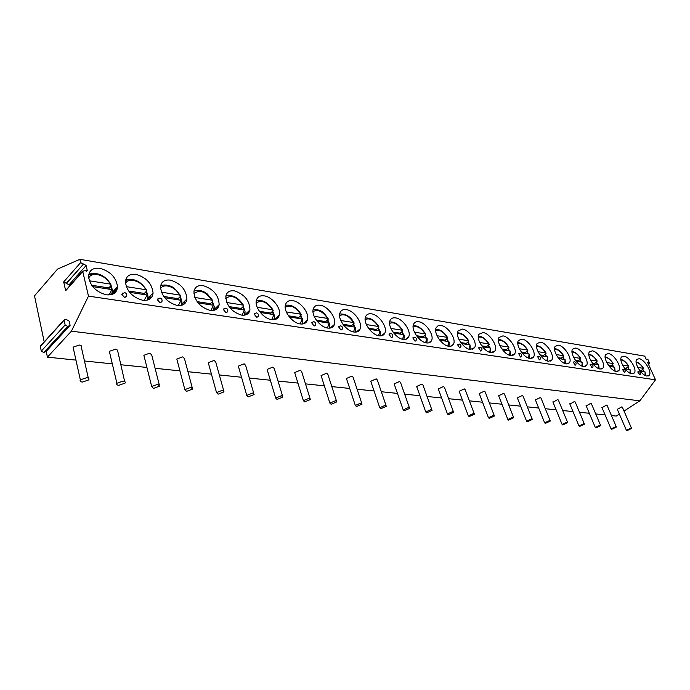 <?xml version="1.0" encoding="UTF-8"?>
<svg xmlns="http://www.w3.org/2000/svg" width="690" height="690" viewBox="0 0 690 690"><rect width="100%" height="100%" fill="white"/><g stroke="black" fill="none" stroke-linecap="round" stroke-linejoin="round"><path stroke-width="1.03" d="M69.414 286.221L69.086 284.772L63.687 281.925L65.662 290.731L66.68 289.576M70.104 325.344L67.68 326.482L65.145 324.981L64.067 319.996L66.093 319.323L69.172 321.152L70.104 325.344L46.204 351.382L47.42 357.144L71.406 331.183L88.475 296.122L82.688 271.23L87.199 270.17L86.103 265.521L83.594 263.96L66.171 283.443M63.687 281.925L80.652 262.579L79.885 259.319L57.563 269.083L34.5 295.846L44.203 341.878M80.652 262.579L83.162 264.141M79.885 259.319L644.745 356.144L646.401 359.783L647.03 359.024L648.238 359.939L649.67 363.656L647.617 362.448L655.5 379.811L88.475 296.122M639.104 358.705C644.495 359.231 652.395 372.238 649.187 375.351L646.935 376.041C641.588 375.636 633.593 362.561 636.749 359.43L639.104 358.705M624.01 356.169C629.53 356.721 637.482 369.771 634.248 373.014L631.859 373.782C626.382 373.359 618.335 360.24 621.518 356.963L624.01 356.169M608.425 353.556C614.083 354.125 622.087 367.209 618.827 370.608L616.291 371.436C610.676 370.996 602.568 357.851 605.768 354.427L608.425 353.556M592.313 350.856C598.109 351.452 606.174 364.553 602.896 368.106L600.188 369.021C594.444 368.555 586.276 355.393 589.484 351.814L592.313 350.856M575.65 348.062C581.592 348.683 589.709 361.793 586.422 365.519L583.542 366.519C577.651 366.036 569.423 352.866 572.64 349.114L575.65 348.062M558.417 345.173C564.506 345.811 572.674 358.929 569.388 362.828L566.309 363.923C560.28 363.423 551.991 350.261 555.209 346.328L558.417 345.173M540.572 342.188C546.808 342.852 555.036 355.954 551.75 360.033L548.472 361.25C542.288 360.723 533.939 347.57 537.148 343.456L540.572 342.188M522.089 339.083C528.48 339.773 536.768 352.857 533.491 357.127L529.98 358.464C523.658 357.92 515.24 344.802 518.432 340.489L522.089 339.083M502.932 335.875C509.47 336.591 517.819 349.632 514.576 354.099L510.816 355.583C504.338 355.022 495.868 341.947 499.017 337.436L502.932 335.875M483.06 332.546C489.762 333.287 498.163 346.268 494.954 350.951L490.926 352.599C484.302 352.004 475.764 339.006 478.869 334.271L483.06 332.546M462.438 329.087C469.295 329.863 477.756 342.766 474.599 347.665L470.278 349.494C463.507 348.881 454.9 335.961 457.944 331.01L462.438 329.087M441.022 325.499C448.026 326.301 456.556 339.109 453.468 344.232L451.648 345.983L448.828 346.268C441.902 345.63 433.234 332.822 436.201 327.638L438.081 325.766L441.022 325.499M418.761 321.764C425.92 322.601 434.51 335.288 431.509 340.636C430.586 342.464 428.93 343.223 426.532 342.921C419.451 342.249 410.714 329.57 413.586 324.162C414.518 322.196 416.243 321.393 418.761 321.764M395.603 317.883C402.926 318.754 411.576 331.295 408.678 336.884C407.721 338.911 405.936 339.765 403.322 339.428C396.095 338.73 387.297 326.215 390.04 320.557C391.006 318.375 392.852 317.486 395.603 317.883M371.496 313.838C378.974 314.744 387.677 327.12 384.925 332.942C383.942 335.202 382.019 336.151 379.155 335.797C371.781 335.064 362.914 322.739 365.519 316.839C366.502 314.416 368.495 313.415 371.496 313.838M346.38 309.629C354.013 310.569 362.776 322.748 360.18 328.811C359.171 331.329 357.101 332.39 353.97 332.011C346.449 331.252 337.522 319.134 339.946 313.001C340.946 310.293 343.094 309.172 346.38 309.629M320.186 305.239C327.966 306.222 336.798 318.168 334.383 324.464C333.365 327.276 331.131 328.474 327.69 328.061C320.031 327.267 311.043 315.399 313.269 309.025C314.278 306.006 316.581 304.747 320.186 305.239M292.853 300.659C300.78 301.677 309.663 313.363 307.464 319.893C306.446 323.032 304.048 324.378 300.262 323.938C292.457 323.11 283.409 311.518 285.41 304.911C286.41 301.547 288.886 300.124 292.853 300.659M264.296 295.872C272.369 296.924 281.296 308.327 279.346 315.08C278.346 318.582 275.767 320.1 271.584 319.634C263.658 318.763 254.558 307.481 256.292 300.65C257.258 296.898 259.932 295.303 264.296 295.872M234.436 290.861C244.553 294.311 249.72 300.693 249.944 310C248.987 313.907 246.209 315.615 241.595 315.123C231.59 311.897 226.329 305.601 225.828 296.243C226.743 292.051 229.615 290.257 234.436 290.861M203.179 285.626C213.365 288.955 218.696 295.294 219.17 304.644C218.282 309.008 215.289 310.923 210.183 310.397C200.117 307.291 194.701 301.056 193.933 291.672C194.761 286.997 197.849 284.979 203.179 285.626M170.43 280.131C180.677 283.349 186.171 289.627 186.921 298.986C186.128 303.85 182.902 306.006 177.252 305.454C167.135 302.47 161.555 296.295 160.494 286.919C161.21 281.71 164.522 279.45 170.43 280.131M136.077 274.379C146.358 277.466 152.033 283.676 153.077 293C152.43 298.416 148.962 300.831 142.683 300.254C132.54 297.407 126.779 291.309 125.416 281.977C125.968 276.19 129.522 273.654 136.077 274.379M99.99 268.324C110.314 271.299 116.162 277.414 117.524 286.678C117.05 292.689 113.333 295.398 106.364 294.794C96.195 292.077 90.261 286.083 88.562 276.828C88.907 270.402 92.719 267.565 99.99 268.324M637.698 372.022L639.035 371.66C640.665 372.35 640.941 373.394 639.863 374.791L637.853 371.91M622.346 369.685L623.717 369.305C625.356 369.995 625.64 371.056 624.562 372.479L622.518 369.555M590.079 364.769L591.52 364.363C593.193 365.053 593.486 366.14 592.417 367.615L591.934 367.779L590.286 364.622M573.114 362.19L574.589 361.758C576.271 362.448 576.581 363.552 575.52 365.053L575.003 365.234L573.338 362.026M537.346 356.756L538.899 356.273C540.615 356.963 540.943 358.093 539.899 359.645L539.304 359.87L537.614 356.549M518.483 353.892L520.087 353.375C521.804 354.074 522.149 355.212 521.114 356.79L520.484 357.041L518.768 353.668M478.61 347.855L480.318 347.268C482.06 347.958 482.431 349.123 481.43 350.753L480.706 351.063L478.61 347.855L478.955 347.57M457.522 344.664L459.281 344.034C461.032 344.715 461.42 345.897 460.437 347.562L459.661 347.898L457.522 344.664L457.893 344.345M412.793 337.91L414.681 337.177C416.45 337.85 416.872 339.049 415.941 340.765L415.044 341.188L412.793 337.91L413.232 337.505M389.057 334.331L391.014 333.537C392.783 334.202 393.222 335.409 392.334 337.16L391.359 337.634L389.057 334.331L389.54 333.882M338.531 326.732L340.644 325.792C342.43 326.439 342.913 327.664 342.093 329.458L340.972 330.062L338.531 326.732L339.101 326.163M311.613 322.696L313.812 321.669C315.597 322.299 316.106 323.532 315.339 325.352L314.123 326.025L311.613 322.696L312.234 322.049M254.093 314.088L256.482 312.855C258.267 313.458 258.828 314.692 258.163 316.546L256.758 317.4L254.093 314.088L254.817 313.269M223.319 309.5L225.811 308.137C227.588 308.723 228.183 309.957 227.579 311.828L226.07 312.786L223.319 309.5L224.103 308.568M157.26 299.667L159.968 298.02C161.736 298.563 162.392 299.779 161.926 301.668L160.184 302.884L157.26 299.667L158.148 298.485M121.742 294.389L124.571 292.577C126.33 293.103 127.02 294.311 126.632 296.191L124.752 297.562L121.742 294.389L122.682 293.06M117.412 288.144L114.333 291.465M113.609 292.241L112.608 293.31M46.204 351.382L43.781 352.547L41.288 351.115L40.287 346.199L41.426 345.216M47.42 357.144L75.96 360.102M84.465 360.982L112.306 363.863M120.629 364.725L146.918 367.451M155.095 368.296L179.926 370.866M187.956 371.703L211.433 374.135M219.334 374.955L241.543 377.249M249.323 378.06L270.351 380.233M278.018 381.027L297.925 383.088M305.489 383.873L324.36 385.831M331.821 386.598L349.718 388.453M357.084 389.22L374.066 390.98M381.337 391.73L397.457 393.404M404.642 394.145L419.951 395.732M427.05 396.465L441.6 397.975M448.612 398.699L462.455 400.131M469.381 400.847L482.552 402.218M489.4 402.926L501.923 404.219M508.702 404.927L520.631 406.16M527.324 406.85L538.683 408.031M545.307 408.713L556.131 409.834M562.686 410.516L573.002 411.585M579.479 412.258L589.312 413.276M595.729 413.94L605.104 414.906M611.452 415.57L616.308 416.07L619.361 414.095M624.027 411.076L639.863 400.847L655.5 379.811M71.406 331.183L639.863 400.847M631.488 428.171L622.363 407.255L621.828 406.841L617.309 409.368M616.274 426.774L607.14 405.539L606.579 405.099L602.008 407.669M600.559 425.325L591.416 403.779L590.83 403.305L586.215 405.918M584.318 423.824L575.175 401.96L574.554 401.451L569.888 404.107M567.525 422.271L558.383 400.079L557.727 399.536L553.026 402.236M550.154 420.676L541.02 398.139L540.33 397.552L535.414 399.898L535.578 400.304M532.171 419.011L523.055 396.129L522.321 395.508L517.345 397.854L517.517 398.303M513.541 417.295L504.45 394.05L503.674 393.378L498.637 395.741L498.818 396.224M494.23 415.518L485.165 391.903L484.354 391.178L479.248 393.55L479.447 394.076M474.202 413.672L465.181 389.678L464.318 388.901L459.152 391.282L459.359 391.851M453.416 411.757L444.446 387.366L443.532 386.529L438.297 388.919L438.521 389.54M431.837 409.765L422.918 384.977L421.952 384.071L416.648 386.46L416.889 387.142M409.394 407.695L400.554 382.493L399.527 381.518L394.154 383.907L394.413 384.649M386.064 405.548L377.292 379.914L376.205 378.862L370.763 381.251L371.039 382.053M361.767 403.305L353.099 377.24L351.943 376.093L346.432 378.474L346.716 379.353M336.461 400.976L327.897 374.454L326.672 373.221L321.083 375.584L321.393 376.542M310.077 398.544L301.642 371.556L300.34 370.22L294.673 372.574L294.992 373.609M282.538 396.008L274.249 368.538L272.861 367.089L267.116 369.417L267.453 370.556M253.773 393.369L245.64 365.389L244.165 363.82L238.343 366.131L238.697 367.356M223.698 390.6L215.754 362.103L214.185 360.404L208.276 362.681L208.647 364.018M192.225 387.702L184.489 358.671L182.807 356.834L176.821 359.076L177.201 360.525M159.243 384.675L151.74 355.074L149.946 353.09L143.874 355.29L144.27 356.859M124.657 381.501L117.49 350.097L115.497 349.166L109.339 351.322L109.736 353.021M88.337 378.163L81.386 347.363C82.015 346.147 81.334 345.38 79.333 345.043L73.08 347.156L73.485 348.976M631.074 428.041L626.382 430.293L626.908 430.681L631.6 428.43L631.074 428.041M615.842 426.636L611.09 428.904L611.65 429.318L616.394 427.05L615.842 426.636M600.11 425.178L595.306 427.464L595.893 427.912L600.688 425.627L600.11 425.178M583.843 423.677L578.988 425.98L579.6 426.454L584.456 424.152L583.843 423.677M567.025 422.125L562.109 424.436L562.764 424.954L567.672 422.634L567.025 422.125M549.628 420.512L544.652 422.849L545.341 423.401L550.309 421.064L549.628 420.512M531.619 418.847L526.573 421.193L527.307 421.788L532.335 419.434L531.619 418.847M512.955 417.122L507.857 419.486L508.625 420.115L513.722 417.752L512.955 417.122M493.617 415.337L488.451 417.709L489.262 418.39L494.42 416.018L493.617 415.337M473.556 413.483L468.329 415.863L469.183 416.596L474.409 414.216L473.556 413.483M452.735 411.551L447.439 413.94L448.345 414.742L453.641 412.344L452.735 411.551M431.112 409.55L425.739 411.947L426.705 412.81L432.061 410.412L431.112 409.55M408.627 407.471L403.193 409.869L404.219 410.8L409.644 408.402L408.627 407.471M385.244 405.315L379.741 407.704L380.82 408.713L386.322 406.315L385.244 405.315M360.905 403.064L355.324 405.444L356.471 406.539L362.043 404.142L360.905 403.064M335.538 400.718L329.88 403.089L331.105 404.271L336.755 401.891L335.538 400.718M309.094 398.268L303.359 400.631L304.661 401.908L310.388 399.536L309.094 398.268M281.486 395.715L275.672 398.061L277.061 399.45L282.865 397.086L281.486 395.715M252.652 393.05L246.753 395.379L248.228 396.871L254.118 394.533L252.652 393.05M222.49 390.264L216.513 392.558L218.083 394.18L224.052 391.868L222.49 390.264M190.923 387.34L184.86 389.609L186.542 391.368L192.588 389.082L190.923 387.34M157.846 384.287L151.688 386.512L153.482 388.41L159.623 386.167L157.846 384.287M123.139 381.07L116.895 383.261C116.308 384.382 116.955 385.063 118.818 385.313L125.045 383.114C125.614 382.01 124.985 381.329 123.139 381.07M86.681 377.706L80.342 379.845C79.686 381.044 80.376 381.786 82.403 382.07L88.734 379.914C89.381 378.724 88.7 377.991 86.681 377.706M332.52 327.12L333.106 326.62M333.158 325.525L333.598 325.861L332.89 325.749M304.997 322.687L304.411 322.601M306.602 321.73L305.567 321.575M306.886 321.29L306.213 321.005M277.233 318.47L275.845 318.262M278.286 317.409L277.001 317.21M274.637 319.608L276.362 318.582L275.62 318.47M278.734 316.701L277.751 316.529M247.546 313.959L245.976 313.726M248.667 312.88L247.124 312.648M216.462 309.241L214.694 308.973M217.669 308.145L215.841 307.861M183.885 304.299L181.91 303.997L181.677 305.273M185.179 303.177L183.048 302.85M149.696 299.106L148.04 298.848M151.084 297.968L148.652 297.597M113.79 293.655L112.47 293.448M115.273 292.5L112.591 292.086M642.864 369.374L644.072 371.772M643.761 371.72L642.649 369.521L641.088 370.556L639.596 370.332M637.819 367.46L643.425 368.348L642.649 369.521M645.607 375.653L645.038 371.919L640.251 371.177M641.536 371.375L641.088 370.556M627.926 367.028L629.142 369.461M628.814 369.409L627.702 367.175L626.132 368.236L624.355 367.96M622.553 365.053L628.461 365.985L627.702 367.175M630.617 373.428L630.073 369.607L625.011 368.822M626.58 369.064L626.132 368.236M612.496 364.605L613.729 367.08M613.384 367.028L612.272 364.76L610.684 365.838L608.597 365.519M606.777 362.561L613.005 363.544L612.272 364.76M615.135 371.125L614.626 367.218L609.27 366.39M611.142 366.683L610.684 365.838M596.548 362.103L597.79 364.622M597.445 364.57L596.315 362.259L594.72 363.363L592.313 362.983M590.468 359.982L597.04 361.017L596.315 362.259M599.144 368.753L598.661 364.751L592.995 363.88M595.185 364.216L594.72 363.363M580.074 359.507L581.325 362.078M580.963 362.017L579.833 359.68L578.229 360.801L575.46 360.37M573.597 357.317L580.532 358.412L579.833 359.68M582.602 366.287L582.153 362.207L576.159 361.275M578.694 361.672L578.229 360.801M563.023 356.834L564.282 359.447M563.911 359.387L562.773 357.006L561.16 358.153L558.029 357.662M556.14 354.557L563.454 355.712L563.808 355.98L562.773 357.006M565.481 363.742L565.076 359.568L558.727 358.584M561.634 359.033L561.16 358.153M545.376 354.056L546.653 356.721M546.264 356.661L545.117 354.246L543.496 355.41L539.968 354.858M538.053 351.702L545.773 352.918L546.144 353.202L545.117 354.246M547.774 361.094L547.403 356.842L540.684 355.798M543.97 356.307L543.496 355.41M527.108 351.184L528.385 353.901M527.988 353.841L526.841 351.382L525.211 352.573L521.252 351.952M519.32 348.735L527.471 350.028L527.859 350.33L526.841 351.382M529.42 358.36L529.092 354.013L521.985 352.909M525.685 353.487L525.211 352.573M508.168 348.209L509.462 350.977M509.048 350.917L507.892 348.407L506.253 349.623L501.846 348.942M499.888 345.664L508.495 347.027L508.909 347.355L507.892 348.407M510.402 355.514L510.117 351.081L502.587 349.916M506.736 350.555L506.253 349.623M488.537 345.121L489.84 347.95M489.408 347.881L488.253 345.336L486.605 346.578L481.706 345.819M479.731 342.481L488.822 343.922L489.262 344.276L488.253 345.336M490.685 352.555L490.435 348.036L482.465 346.811M487.088 347.527L486.605 346.578M468.165 341.912L469.476 344.802M469.027 344.733L467.863 342.145L466.216 343.413L460.799 342.568M458.798 339.17L468.398 340.688L468.872 341.076L467.863 342.145M470.218 349.485L470.011 344.888L461.575 343.586M466.699 344.37L466.216 343.413M447.008 338.583L448.327 341.533M448.974 346.268L449.268 342.188L448.802 341.61L439.858 340.23M447.862 341.464L446.697 338.825L445.041 340.127L439.073 339.195M437.046 335.737L447.198 337.341L447.698 337.755L446.697 338.825M445.533 341.102L445.041 340.127M425.023 335.124L426.351 338.143M425.868 338.065L424.704 335.383L423.039 336.711L416.475 335.685M414.423 332.166L425.161 333.856L425.696 334.305L424.704 335.383M426.877 342.964L427.248 338.833L426.765 338.204L417.278 336.737M423.539 337.712L423.039 336.711M402.166 331.528L403.503 334.615M404.099 338.98L404.038 339.506M403.003 334.538L401.839 331.795L400.166 333.158L392.964 332.037M390.885 328.44L402.253 330.234L402.813 330.717L401.839 331.795M403.917 339.497L404.349 335.349L403.84 334.667L393.783 333.115M400.666 334.176L400.166 333.158M378.379 327.785L379.724 330.941M380.294 335.081L380.199 335.883M379.198 330.864L378.034 328.069L376.361 329.458L368.469 328.233M366.373 324.567L378.396 326.465L379.008 326.991L378.034 328.069M380.009 335.883L380.509 331.718L379.974 330.976L369.305 329.328M376.869 330.501L376.361 329.458M353.599 323.886L354.953 327.112M355.497 330.993L355.367 332.106M340.222 313.872L339.73 313.872M354.41 327.034L353.245 324.188L351.572 325.611L342.939 324.274M340.808 320.531L353.556 322.541L354.203 323.11L353.245 324.188M355.117 332.106L355.686 327.94L355.117 327.138L343.793 325.387M352.072 326.672L351.572 325.611M327.776 319.815L329.139 323.127M329.647 326.698L329.475 328.147M313.881 309.577L313.131 309.603M328.569 323.041L327.405 320.143L325.723 321.6L316.305 320.134M314.148 316.313L327.655 318.452L328.345 319.065L327.405 320.143M329.182 328.164L329.803 323.998L329.208 323.136L317.176 321.281M326.232 322.679L325.723 321.6M300.823 315.572L302.789 319.893L302.134 324.033M302.669 322.187L302.479 324.007M286.376 305.109L285.358 305.161M301.608 318.875L300.443 315.916L298.77 317.417L288.48 315.813M286.298 311.915L300.633 314.183L301.375 314.847L300.443 315.916M289.369 316.986L302.16 318.961L300.21 323.929M299.279 318.513L298.77 317.417M272.688 311.138L274.068 314.631M274.491 317.435L274.275 319.668M257.637 300.435L256.318 300.53M273.447 314.528L272.283 311.509L270.609 313.044L259.406 311.302M257.197 307.317L272.403 309.715L273.197 310.44L272.283 311.509M273.887 319.712L274.577 315.606L273.913 314.597L260.311 312.501M271.127 314.166L270.609 313.044M243.268 306.507L244.657 310.103M245.028 312.432L244.803 315.106M227.571 295.544L225.932 295.708M244.01 309.983L242.854 306.895L241.181 308.473L228.977 306.576M226.743 302.505L242.897 305.058L243.743 305.843L242.854 306.895M244.364 315.175L245.079 311.13L244.381 310.034L229.899 307.8M241.698 309.62L241.181 308.473M212.486 301.651L213.891 305.377M214.185 307.154L213.969 310.319M196.089 290.43L194.097 290.68M213.201 305.221L212.054 302.073L210.39 303.695L197.099 301.634M194.839 297.459L212.02 300.176L212.925 301.03L212.054 302.073M213.469 310.414L214.211 306.438L213.469 305.265L198.047 302.884M210.907 304.868L210.39 303.695M180.254 296.562L181.668 300.443M181.867 301.582L181.901 303.997L186.921 298.986M163.09 285.074L160.718 285.427M180.935 300.236L179.797 297.019L178.141 298.684L163.677 296.441M161.391 292.172L179.676 295.061L180.651 295.993L179.797 297.019M181.116 305.403L181.867 301.53L181.082 300.262L164.651 297.726M178.667 299.883L178.141 298.684M146.444 291.232L147.876 295.294M148.04 296.277L147.815 299.96M128.452 279.459L125.666 279.942M147.203 300.133L147.953 296.381L145.97 291.723L144.331 293.44L128.59 290.99M126.27 286.626L145.745 289.705L146.797 290.714L145.97 291.723M129.582 292.31L147.117 295.018L144.124 300.4M144.848 294.664L144.331 293.44M110.952 285.626L112.41 289.921M112.522 290.723L112.289 294.354M92.055 273.559L88.812 274.215M111.573 289.524L110.46 286.16L108.83 287.928L91.701 285.263M89.364 280.796L110.124 284.073L111.254 285.168L110.46 286.16M111.599 294.57L112.341 290.982L111.452 289.507L92.719 286.617M109.356 289.179L108.83 287.928M65.662 290.731L82.722 271.463M87.199 270.17L86.181 271.308M86.103 265.521L69.086 284.772M83.594 263.96L66.602 283.254M648.341 364.061L649.092 363.561M646.28 359.524L647.03 359.024M43.781 352.547L67.68 326.482M41.288 351.115L65.145 324.981M40.313 346.432L64.101 320.238M602.896 368.106L601.654 368.952M247.244 314.166L245.744 313.941M216.143 309.448L214.461 309.198M183.54 304.506L181.875 304.255M149.333 299.322L147.996 299.115M113.401 293.871L112.427 293.724M645.107 375.412L645.038 371.919M643.425 368.348C640.984 364.639 638.561 362.673 636.154 362.457M630.082 373.187L630.073 369.607M628.461 365.985C625.925 362.129 623.406 360.128 620.905 359.99M614.566 370.884L614.626 367.218M613.005 363.544C610.374 359.533 607.752 357.506 605.147 357.454M598.523 368.503L598.661 364.751M597.04 361.017C594.297 356.851 591.572 354.789 588.863 354.841M581.929 366.036L582.153 362.207M580.532 358.412C577.668 354.074 574.83 351.986 572.019 352.142M564.765 363.483L565.076 359.568M563.454 355.712C560.47 351.201 557.511 349.088 554.579 349.356M546.998 360.844L547.403 356.842M545.773 352.918C542.668 348.226 539.58 346.078 536.527 346.484M528.583 358.101L529.092 354.013M527.471 350.028C524.219 345.138 521.002 342.964 517.819 343.517M509.505 355.255L510.117 351.081M508.495 347.027C505.106 341.938 501.742 339.739 498.422 340.446M489.71 352.305L490.435 348.036M488.822 343.922C485.268 338.609 481.767 336.392 478.299 337.272M469.166 349.235L470.011 344.888M468.398 340.688C464.68 335.15 461.015 332.916 457.401 333.986M447.819 346.052L448.802 341.61M447.198 337.341C443.299 331.562 439.461 329.311 435.683 330.588M425.644 342.732L426.765 338.204M425.161 333.856C421.072 327.828 417.053 325.559 413.103 327.06M402.572 339.282L403.84 334.667M402.253 330.234C397.949 323.929 393.731 321.661 389.6 323.412M378.551 335.685L379.974 330.976M378.396 326.465C373.868 319.875 369.443 317.598 365.131 319.634M353.53 331.933L355.117 327.138M353.556 322.541C348.778 315.64 344.129 313.363 339.618 315.71M327.44 328.017L329.208 323.136M327.655 318.452C322.61 311.224 317.728 308.947 313.001 311.639M300.633 314.183C295.286 306.602 290.145 304.35 285.203 307.412M271.765 319.651L273.913 314.597M272.403 309.715C266.737 301.772 261.32 299.538 256.154 303.022M242.035 315.183L244.381 310.034M242.897 305.058C236.868 296.709 231.159 294.509 225.759 298.46M210.907 310.491L213.469 305.265M212.02 300.176C205.594 291.413 199.565 289.248 193.925 293.707M160.606 285.979L160.606 285.979C165.971 283.167 173.613 287.256 174.354 288.317L180.314 295.277M178.313 305.567L181.082 300.262M179.676 295.061C175.778 286.868 163.461 282.719 160.546 288.756M146.435 289.938C140.432 280.813 133.472 277.699 125.537 280.589L125.796 280.433M145.745 289.705C141.726 281.054 128.314 276.914 125.511 283.607M88.674 274.896L89.208 274.62M108.227 294.958L110.547 292.733L111.452 289.507M110.124 284.073C105.967 274.939 91.347 270.825 88.7 278.225M86.431 271.308L87.233 270.411M65.628 290.499L82.688 271.23M617.188 409.092L626.382 430.293M601.878 407.376L611.09 428.904M586.077 405.599L595.306 427.464M569.75 403.762L578.988 425.98M552.871 401.865L562.109 424.436M535.414 399.898L544.652 422.849M517.345 397.854L526.573 421.193M498.637 395.741L507.857 419.486M479.248 393.55L488.451 417.709M459.152 391.282L468.329 415.863M438.297 388.919L447.439 413.94M416.648 386.46L425.739 411.947M394.154 383.907L403.193 409.869M370.763 381.251L379.741 407.704M346.432 378.474L355.324 405.444M321.083 375.584L329.88 403.089M294.673 372.574L303.359 400.631M267.116 369.417L275.672 398.061M238.343 366.131L246.753 395.379M208.276 362.681L216.513 392.558M176.821 359.076L184.86 389.609M143.874 355.29L151.688 386.512M109.339 351.322L116.895 383.261M73.08 347.156L80.342 379.845M649.566 363.725L648.514 364.423M64.067 319.996L40.287 346.199M277.389 318.349L275.983 318.142M247.701 313.838L246.106 313.596M249.168 312.147L247.874 311.949M216.634 309.12L214.823 308.844M218.204 307.395L216.582 307.145M184.066 304.169L182.039 303.867M185.757 302.418L183.79 302.116M149.894 298.977L148.057 298.701M151.714 297.2L149.376 296.838M113.997 293.526L112.496 293.293M115.955 291.715L113.238 291.292M649.187 375.351L648.229 375.981M643.623 368.426C641.346 364.812 638.845 362.621 636.111 361.87M634.248 373.014L633.213 373.713M628.668 366.062C626.339 362.336 623.743 360.102 620.871 359.369M618.827 370.608L617.697 371.375M613.22 363.621C610.823 359.766 608.123 357.489 605.121 356.79M597.264 361.103C594.797 357.118 591.986 354.789 588.837 354.125M586.422 365.519L585.068 366.45M580.773 358.498C578.211 354.358 575.288 351.986 572.001 351.374M569.388 362.828L567.905 363.863M563.704 355.807C561.03 351.495 557.986 349.071 554.57 348.536M551.75 360.033L550.137 361.18M546.04 353.013C543.254 348.528 540.08 346.061 536.527 345.604M533.491 357.127L531.723 358.403M527.746 350.123C524.771 345.414 521.468 342.896 517.828 342.568M514.576 354.099L512.627 355.531M508.789 347.13C505.692 342.231 502.242 339.661 498.439 339.428M494.954 350.951L492.824 352.547M489.124 344.025C485.907 338.928 482.31 336.315 478.325 336.177M474.599 347.665L472.253 349.451M468.726 340.808C465.379 335.504 461.619 332.839 457.436 332.813M453.468 344.232L450.889 346.225M447.543 337.462C444.05 331.933 440.116 329.225 435.735 329.32M431.509 340.636L428.671 342.887M425.523 333.986C421.892 328.233 417.769 325.464 413.163 325.697M408.678 336.884L405.548 339.402M402.632 330.372C398.837 324.369 394.516 321.557 389.678 321.945M384.925 332.942L381.475 335.78M378.801 326.612C374.834 320.341 370.306 317.486 365.208 318.047M360.18 328.811L356.385 332.002M353.987 322.696C350.718 316.606 345.957 313.709 339.713 313.993M334.383 324.464L330.2 328.069M328.112 318.608C324.343 313.769 322.334 308.982 313.096 309.784M307.464 319.893L302.876 323.955M301.116 314.347C296.545 307.188 291.275 304.204 285.306 305.403M279.346 315.08L274.31 319.66M272.93 309.896C268.117 302.401 262.562 299.382 256.257 300.84M249.944 310L244.881 314.744M243.458 305.247C238.386 297.381 232.521 294.337 225.854 296.096M219.17 304.644L214.133 309.517M212.615 300.374L207.302 293.957L204.309 291.999C200.566 290.136 197.133 289.852 194.002 291.146M153.077 293L148.1 298.166M117.524 286.678L112.591 291.999M110.866 284.323C104.492 274.715 97.092 271.601 88.665 274.956"/></g></svg>
